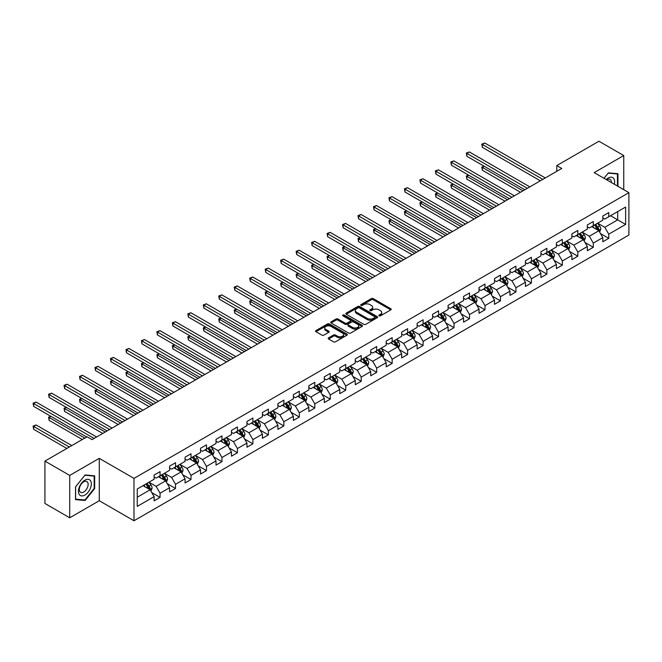 <?xml version="1.0" encoding="UTF-8"?>
<svg xmlns="http://www.w3.org/2000/svg" width="662" height="662" viewBox="0 0 662 662"><rect width="100%" height="100%" fill="white"/><g stroke="black" fill="none" stroke-linecap="round" stroke-linejoin="round"><path stroke-width="0.99" d="M379.094 315.84A0.96 0.554 0 0 0 380.451 315.84L390.795 309.874A1.374 0.794 0 0 0 391.201 309.311A1.374 0.794 0 0 0 390.795 308.749L373.277 298.628A1.374 0.794 0 0 0 371.324 298.628L360.98 304.603A0.96 0.554 0 0 0 362.346 305.389L363.686 304.611A4.402 2.54 0 0 1 369.917 304.611L371.374 305.455A4.402 2.54 0 0 1 372.665 307.259A4.402 2.54 0 0 1 371.374 309.055L370.033 309.824A0.96 0.554 0 0 0 371.399 310.619L372.739 309.841A4.402 2.54 0 0 1 378.97 309.841L380.427 310.685A4.402 2.54 0 0 1 381.717 312.481A4.402 2.54 0 0 1 380.427 314.285L379.094 315.054A0.96 0.554 0 0 0 379.094 315.84L379.094 315.054M328.592 337.86A1.374 0.794 0 0 0 328.187 338.423A1.374 0.794 0 0 0 328.592 338.985L333.507 341.824A1.374 0.794 0 0 0 335.452 341.824L346.938 335.187A1.374 0.794 0 0 0 347.343 334.633A1.374 0.794 0 0 0 346.938 334.07L329.419 323.95A1.374 0.794 0 0 0 327.467 323.95L315.981 330.578A1.374 0.794 0 0 0 315.575 331.141A1.374 0.794 0 0 0 315.981 331.703L321.922 335.137A1.374 0.794 0 0 0 323.867 335.137L328.782 332.299A1.374 0.794 0 0 0 329.188 331.736A1.374 0.794 0 0 0 328.782 331.174L325.836 329.469A3.682 2.127 0 0 1 324.761 327.971A3.682 2.127 0 0 1 327.036 326.002A3.682 2.127 0 0 1 331.05 326.465L342.585 333.127A3.682 2.127 0 0 1 343.661 334.633A3.682 2.127 0 0 1 341.385 336.594A3.682 2.127 0 0 1 337.372 336.13L335.452 335.022A1.374 0.794 0 0 0 333.507 335.022L328.592 337.86L328.592 338.985L333.507 336.164L333.507 335.022M99.275 458.352L69.717 475.415L44.925 461.1L44.925 503.476L69.717 517.792L99.275 500.72L133.989 520.762L133.989 478.394L99.275 458.352L99.275 500.72M623.745 189.68L623.745 155.553L594.186 172.617L628.9 192.659L133.989 478.394M623.745 155.553L598.944 141.238L556.792 165.574L556.792 171.301M44.925 461.1L87.078 436.763L92.035 439.626L561.757 168.438L556.792 165.574M363.786 324.347A1.374 0.794 0 0 0 365.73 324.347L377.216 317.71A1.374 0.794 0 0 0 377.621 317.148A1.374 0.794 0 0 0 377.216 316.585L359.689 306.473A1.374 0.794 0 0 0 357.745 306.473L346.259 313.101A1.374 0.794 0 0 0 345.854 313.664A1.374 0.794 0 0 0 346.259 314.227L363.786 324.347M343.288 316.047A0.96 0.554 0 0 1 344.265 316.188L362.064 326.465L350.587 333.085A1.374 0.794 0 0 1 348.642 333.085L331.124 322.965L336.039 320.151L336.039 319.001L331.124 321.84A1.374 0.794 0 0 0 330.719 322.402A1.374 0.794 0 0 0 331.124 322.965L331.124 321.84M336.039 320.151A1.374 0.794 0 0 1 337.984 320.151L337.984 319.001A1.374 0.794 0 0 0 336.039 319.001M337.984 319.001L345.092 323.106A1.374 0.794 0 0 0 347.037 323.106L350.297 321.227A1.374 0.794 0 0 0 350.703 320.665A1.374 0.794 0 0 0 350.297 320.102L342.899 315.832A0.96 0.554 0 0 1 344.265 315.038L362.081 325.323A1.374 0.794 0 0 1 362.478 325.886A1.374 0.794 0 0 1 362.081 326.449L362.081 325.323M133.989 520.762L628.9 235.027L628.9 192.659M151.788 492.619L160.072 497.402L160.072 493.223L169.596 487.728L169.596 491.907L175.546 488.473L175.546 484.286L185.062 478.792L185.062 482.97L191.012 479.536L191.012 475.357L200.536 469.863L200.536 474.042L206.486 470.608L206.486 466.42L216.011 460.926L216.011 465.105L221.96 461.671L221.96 457.492L231.485 451.997L231.485 456.176L237.435 452.742L237.435 448.555L246.951 443.06L246.951 447.239L252.909 443.805L252.909 439.626L262.425 434.131L262.425 438.31L268.375 434.876L268.375 430.689L277.899 425.194L277.899 429.373L283.849 425.939L283.849 421.76L293.374 416.266L293.374 420.444L299.323 417.01L299.323 412.823L308.84 407.329L308.84 411.507L314.798 408.073L314.798 403.894L324.314 398.4L324.314 402.579L330.264 399.145L330.264 394.957L339.788 389.463L339.788 393.642L345.738 390.208L345.738 386.029L355.262 380.534L355.262 384.713L361.212 381.279L361.212 377.092L370.728 371.597L370.728 375.776L376.686 372.342L376.686 368.163L386.203 362.668L386.203 366.847L392.152 363.413L392.152 359.226L401.677 353.731L401.677 357.91L407.627 354.476L407.627 350.297L417.151 344.803L417.151 348.982L423.101 345.547L423.101 341.369L432.617 335.866L432.617 340.045L438.575 336.61L438.575 332.432L448.091 326.937L448.091 331.116L454.041 327.682L454.041 323.503L463.566 318L463.566 322.179L469.515 318.745L469.515 314.566L479.04 309.071L479.04 313.25L484.989 309.816L484.989 305.637L494.506 300.134L494.506 304.313L500.464 300.879L500.464 296.7L509.98 291.206L509.98 295.384L515.93 291.95L515.93 287.771L525.454 282.269L525.454 286.447L531.404 283.013L531.404 278.834L540.928 273.34L540.928 277.519L546.878 274.085L546.878 269.906L556.403 264.403L556.403 268.582L562.352 265.148L562.352 260.969L571.869 255.474L571.869 259.653L577.818 256.219L577.818 252.04L587.343 246.537L587.343 250.716L593.293 247.282L593.293 243.103L602.817 237.608L602.817 241.787L608.767 238.353L608.767 234.174L625.623 224.435L625.623 207.032L617.696 211.608L617.696 219.858L625.623 224.435M160.072 497.402L154.122 500.836L154.122 496.657L137.257 506.389L137.257 488.986L154.122 479.247L154.122 475.068L160.072 471.634L160.072 475.812L169.596 470.318L169.596 466.139L175.546 462.705L175.546 466.884L185.062 461.381L185.062 457.202L191.012 453.768L191.012 457.947L200.536 452.452L200.536 448.273L206.486 444.839L206.486 449.018L216.011 443.515L216.011 439.336L221.96 435.902L221.96 440.081L231.485 434.586L231.485 430.408L237.435 426.973L237.435 431.152L246.951 425.649L246.951 421.471L252.909 418.036L252.909 422.215L262.425 416.721L262.425 412.542L268.375 409.108L268.375 413.287L277.899 407.784L277.899 403.605L283.849 400.171L283.849 404.35L293.374 398.855L293.374 394.676L299.323 391.242L299.323 395.421L308.84 389.918L308.84 385.739L314.798 382.305L314.798 386.484L324.314 380.989L324.314 376.81L330.264 373.376L330.264 377.555L339.788 372.061L339.788 367.873L345.738 364.439L345.738 368.618L355.262 363.124L355.262 358.945L361.212 355.511L361.212 359.689L370.728 354.195L370.728 350.008L376.686 346.574L376.686 350.752L386.203 345.258L386.203 341.079L392.152 337.645L392.152 341.824L401.677 336.329L401.677 332.142L407.627 328.708L407.627 332.887L417.151 327.392L417.151 323.213L423.101 319.779L423.101 323.958L432.617 318.463L432.617 314.276L438.575 310.842L438.575 315.021L448.091 309.526L448.091 305.348L454.041 301.913L454.041 306.092L463.566 300.598L463.566 296.411L469.515 292.976L469.515 297.155L479.04 291.661L479.04 287.482L484.989 284.048L484.989 288.227L494.506 282.732L494.506 278.545L500.464 275.111L500.464 279.29L509.98 273.795L509.98 269.616L515.93 266.182L515.93 270.361L525.454 264.866L525.454 260.679L531.404 257.245L531.404 261.424L540.928 255.929L540.928 251.75L546.878 248.316L546.878 252.495L556.403 247L556.403 242.813L562.352 239.379L562.352 243.558L571.869 238.063L571.869 233.885L577.818 230.45L577.818 234.629L587.343 229.135L587.343 224.948L593.293 221.513L593.293 225.692L602.817 220.198L602.817 216.019L608.767 212.585L608.767 216.764L625.623 207.032M158.483 476.731L165.624 480.852L156.108 486.355L148.967 482.226M154.122 476.963L156.108 478.105L160.072 475.812M156.108 486.355L160.072 493.223M165.624 480.852L169.596 487.728M173.957 467.794L181.098 471.923L171.574 477.418L164.433 473.297M169.596 468.026L171.574 469.176L175.546 466.884M171.574 477.418L175.546 484.286M181.098 471.923L185.062 478.792M189.431 458.865L196.573 462.986L187.048 468.489L179.907 464.36M185.062 459.097L187.048 460.239L191.012 457.947M187.048 468.489L191.012 475.357M196.573 462.986L200.536 469.863M204.897 449.928L212.039 454.058L202.522 459.552L195.381 455.431M200.536 450.16L202.522 451.31L206.486 449.018M202.522 459.552L206.486 466.42M212.039 454.058L216.011 460.926M220.372 441L227.513 445.121L217.997 450.623L210.855 446.494M216.011 441.231L217.997 442.373L221.96 440.081M217.997 450.623L221.96 457.492M227.513 445.121L231.485 451.997M235.846 432.071L242.987 436.192L233.463 441.686L226.321 437.565M231.485 432.294L233.463 433.444L237.435 431.152M233.463 441.686L237.435 448.555M242.987 436.192L246.951 443.06M251.32 423.134L258.461 427.255L248.937 432.758L241.796 428.628M246.951 423.366L248.937 424.507L252.909 422.215M248.937 432.758L252.909 439.626M258.461 427.255L262.425 434.131M266.786 414.205L273.927 418.326L264.411 423.821L257.27 419.7M262.425 414.429L264.411 415.579L268.375 413.287M264.411 423.821L268.375 430.689M273.927 418.326L277.899 425.194M282.26 405.268L289.402 409.389L279.885 414.892L272.744 410.763M277.899 405.5L279.885 406.642L283.849 404.35M279.885 414.892L283.849 421.76M289.402 409.389L293.374 416.266M297.735 396.339L304.876 400.46L295.351 405.955L288.21 401.834M293.374 396.563L295.351 397.713L299.323 395.421M295.351 405.955L299.323 412.823M304.876 400.46L308.84 407.329M313.209 387.402L320.35 391.523L310.826 397.026L303.684 392.897M308.84 387.634L310.826 388.776L314.798 386.484M310.826 397.026L314.798 403.894M320.35 391.523L324.314 398.4M328.683 378.474L335.824 382.595L326.3 388.089L319.158 383.968M324.314 378.697L326.3 379.847L330.264 377.555M326.3 388.089L330.264 394.957M335.824 382.595L339.788 389.463M344.149 369.537L351.29 373.658L341.774 379.161L334.633 375.031M339.788 369.768L341.774 370.91L345.738 368.618M341.774 379.161L345.738 386.029M351.29 373.658L355.262 380.534M359.623 360.608L366.765 364.729L357.24 370.224L350.099 366.103M355.262 360.831L357.24 361.982L361.212 359.689M357.24 370.224L361.212 377.092M366.765 364.729L370.728 371.597M375.097 351.671L382.239 355.792L372.714 361.295L365.573 357.166M370.728 351.903L372.714 353.045L376.686 350.752M372.714 361.295L376.686 368.163M382.239 355.792L386.203 362.668M390.572 342.742L397.713 346.863L388.189 352.358L381.047 348.237M386.203 342.966L388.189 344.116L392.152 341.824M388.189 352.358L392.152 359.226M397.713 346.863L401.677 353.731M406.038 333.805L413.179 337.926L403.663 343.429L396.521 339.3M401.677 334.037L403.663 335.179L407.627 332.887M403.663 343.429L407.627 350.297M413.179 337.926L417.151 344.803M421.512 324.877L428.653 328.997L419.129 334.492L411.987 330.371M417.151 325.1L419.129 326.25L423.101 323.958M419.129 334.492L423.101 341.369M428.653 328.997L432.617 335.866M436.986 315.94L444.128 320.06L434.603 325.563L427.462 321.434M432.617 316.171L434.603 317.313L438.575 315.021M434.603 325.563L438.575 332.432M444.128 320.06L448.091 326.937M452.46 307.011L459.602 311.132L450.077 316.626L442.936 312.505M448.091 307.234L450.077 308.384L454.041 306.092M450.077 316.626L454.041 323.503M459.602 311.132L463.566 318M467.926 298.074L475.068 302.195L465.552 307.698L458.41 303.568M463.566 298.305L465.552 299.447L469.515 297.155M465.552 307.698L469.515 314.566M475.068 302.195L479.04 309.071M483.401 289.145L490.542 293.266L481.017 298.761L473.876 294.64M479.04 289.368L481.017 290.519L484.989 288.227M481.017 298.761L484.989 305.637M490.542 293.266L494.506 300.134M498.875 280.208L506.016 284.329L496.492 289.832L489.35 285.703M494.506 280.44L496.492 281.582L500.464 279.29M496.492 289.832L500.464 296.7M506.016 284.329L509.98 291.206M514.349 271.279L521.49 275.4L511.966 280.895L504.825 276.774M509.98 271.503L511.966 272.653L515.93 270.361M511.966 280.895L515.93 287.771M521.49 275.4L525.454 282.269M529.815 262.342L536.956 266.463L527.44 271.966L520.299 267.837M525.454 262.574L527.44 263.716L531.404 261.424M527.44 271.966L531.404 278.834M536.956 266.463L540.928 273.34M545.289 253.414L552.431 257.535L542.906 263.029L535.765 258.908M540.928 253.637L542.906 254.787L546.878 252.495M542.906 263.029L546.878 269.906M552.431 257.535L556.403 264.403M560.764 244.477L567.905 248.598L558.38 254.1L551.239 249.971M556.403 244.708L558.38 245.85L562.352 243.558M558.38 254.1L562.352 260.969M567.905 248.598L571.869 255.474M576.238 235.548L583.379 239.669L573.855 245.163L566.713 241.042M571.869 235.771L573.855 236.922L577.818 234.629M573.855 245.163L577.818 252.04M583.379 239.669L587.343 246.537M591.704 226.611L598.845 230.732L589.329 236.235L582.188 232.105M587.343 226.843L589.329 227.985L593.293 225.692M589.329 236.235L593.293 243.103M598.845 230.732L602.817 237.608M610.554 215.729L617.696 219.858L604.795 227.298L597.662 223.177M602.817 217.906L604.795 219.056L608.767 216.764M604.795 227.298L608.767 234.174M69.717 475.415L69.717 517.792M137.257 497.228L150.15 489.789L143.009 485.66M150.15 489.789L154.122 496.657M600.484 233.57L608.767 238.353M585.009 242.499L593.293 247.282M569.543 251.436L577.818 256.219M554.069 260.365L562.352 265.148M538.595 269.302L546.878 274.085M523.121 278.23L531.404 283.013M507.655 287.167L515.93 291.95M492.18 296.096L500.464 300.879M476.706 305.033L484.989 309.816M461.232 313.962L469.515 318.745M445.766 322.899L454.041 327.682M430.292 331.827L438.575 336.61M414.817 340.764L423.101 345.547M399.343 349.693L407.627 354.476M383.877 358.63L392.152 363.413M368.403 367.559L376.686 372.342M352.929 376.496L361.212 381.279M337.454 385.425L345.738 390.208M321.989 394.362L330.264 399.145M306.514 403.29L314.798 408.073M291.04 412.227L299.323 417.01M275.566 421.156L283.849 425.939M260.092 430.093L268.375 434.876M244.626 439.022L252.909 443.805M229.151 447.959L237.435 452.742M213.677 456.888L221.96 461.671M198.203 465.825L206.486 470.608M182.737 474.753L191.012 479.536M167.263 483.69L175.546 488.473M617.944 186.328L617.944 173.709L608.37 172.848L604.001 178.285M75.518 499.628L85.092 500.489L94.658 488.581L94.658 475.821L85.092 474.96L75.518 486.868L75.518 499.628M94.169 488.291L94.658 488.581M84.082 499.901L85.092 500.489M379.475 315.981L380.427 315.426A4.402 2.54 0 0 0 381.717 313.631L381.717 312.481M372.665 307.259L372.665 308.401A4.402 2.54 0 0 1 371.374 310.197L370.422 310.751M390.779 309.882L373.277 299.77A1.374 0.794 0 0 0 371.324 299.77L361.369 305.521M377.216 316.585L377.216 317.71L359.689 307.615A1.374 0.794 0 0 0 357.745 307.615L346.276 314.235L346.259 313.101M374.783 317.545A0.96 0.554 0 0 0 374.783 316.759L359.4 307.871A0.96 0.554 0 0 0 358.034 307.871L356.628 308.691A4.402 2.54 0 0 0 355.337 310.486A4.402 2.54 0 0 0 356.628 312.29L367.137 318.356A4.402 2.54 0 0 0 373.368 318.356L374.783 317.545L374.783 318.687A0.96 0.554 0 0 0 375.064 318.298L375.064 317.148M355.337 310.486L355.337 311.637A4.402 2.54 0 0 0 356.628 313.432L356.628 312.29M374.783 318.687L373.368 319.506A4.402 2.54 0 0 1 367.137 319.506L356.628 313.432M337.984 320.151L345.092 324.256A1.374 0.794 0 0 0 347.037 324.256L350.297 322.369A1.374 0.794 0 0 0 350.703 321.806L350.703 320.665M352.465 327.367A3.682 2.127 0 0 0 356.479 327.822A3.682 2.127 0 0 0 358.754 325.861A3.682 2.127 0 0 0 357.67 324.355L353.607 322.013A1.374 0.794 0 0 0 351.663 322.013L348.402 323.892A1.374 0.794 0 0 0 347.997 324.454A1.374 0.794 0 0 0 348.402 325.017L352.465 327.367L352.465 328.509A3.682 2.127 0 0 0 356.479 328.973A3.682 2.127 0 0 0 358.754 327.003L358.754 325.861M347.997 324.454L347.997 325.605A1.374 0.794 0 0 0 348.402 326.159L348.402 325.017M352.465 328.509L348.402 326.159M343.661 334.633L343.661 335.775A3.682 2.127 0 0 1 341.385 337.736A3.682 2.127 0 0 1 337.372 337.281L335.452 336.164A1.374 0.794 0 0 0 333.507 336.164M324.761 327.971L324.761 329.113A3.682 2.127 0 0 0 325.836 330.619L325.836 329.469M328.766 332.307L325.836 330.619M346.921 335.204L329.419 325.092A1.374 0.794 0 0 0 327.467 325.092L315.997 331.72L315.981 330.578M599.631 232.089L600.815 229.118A3.715 2.143 -120 0 0 599.623 225.957L597.579 223.218M594.013 227.943L592.622 226.081M484.228 166.278L482.341 167.362L482.341 170.225L520.498 192.253M594.501 224.997L596.553 227.728A3.715 2.143 60 0 1 597.612 229.962L598.804 229.275A3.715 2.143 -120 0 0 597.745 227.041L595.692 224.31M594.766 224.848L597.033 227.877A1.895 1.092 60 0 1 597.381 228.456L598.804 229.275M482.341 170.225L481.795 167.047L522.972 190.821M481.795 167.047L484.005 166.154M542.807 179.369L482.341 144.457L484.816 143.025L545.289 177.937M540.333 180.8L482.341 147.32L482.341 144.457L481.795 144.142L484.816 143.025M482.341 147.32L481.795 144.142M616.827 173.61L617.447 173.965L617.447 186.039M604.025 178.293L608.171 173.13L617.447 173.965M614.311 184.235A9.119 5.263 120 0 0 612.731 177.606A9.119 5.263 120 0 0 606.202 179.551M611.407 182.555A6.239 3.6 120 0 0 610.116 179.419A6.239 3.6 120 0 0 606.756 179.874M84.893 495.052A9.119 5.263 120 0 0 91.339 483.889A9.119 5.263 120 0 0 84.893 480.165A9.119 5.263 120 0 0 78.447 491.336A9.119 5.263 120 0 0 84.893 495.052M83.718 492.032A6.239 3.6 120 0 0 87.798 486.529A6.239 3.6 120 0 0 86.838 481.531A6.239 3.6 120 0 0 83.718 481.837A6.239 3.6 120 0 0 79.639 487.34A6.239 3.6 120 0 0 80.599 492.338A6.239 3.6 120 0 0 83.718 492.032M75.617 486.785L84.893 475.25L94.169 476.077L94.169 488.44L84.893 499.976L75.617 499.148L75.6 486.769M93.549 475.721L94.169 476.077M584.157 241.026L585.34 238.055A3.715 2.143 -120 0 0 584.157 234.886L582.105 232.155M578.538 236.872L577.148 235.018M468.754 175.207L466.867 176.299L466.867 179.162L505.023 201.19M579.035 233.934L581.079 236.665A3.715 2.143 60 0 1 582.146 238.899L583.33 238.212A3.715 2.143 -120 0 0 582.27 235.978L580.218 233.239M579.291 233.777L581.559 236.814A1.895 1.092 60 0 1 581.906 237.385L583.33 238.212M466.867 179.162L466.321 175.984L507.506 199.758M466.321 175.984L468.531 175.082M568.691 249.955L569.866 246.984A3.715 2.143 -120 0 0 568.683 243.823L566.631 241.084M563.064 245.809L561.674 243.947M453.28 184.144L451.393 185.228L451.393 188.091L489.549 210.119M563.561 242.863L565.605 245.594A3.715 2.143 60 0 1 566.672 247.828L567.864 247.141A3.715 2.143 -120 0 0 566.796 244.907L564.752 242.176M563.817 242.714L566.093 245.743A1.895 1.092 60 0 1 566.432 246.322L567.864 247.141M451.393 188.091L450.847 184.913L492.032 208.687M450.847 184.913L453.065 184.011M527.341 188.306L466.867 153.394L469.35 151.962L529.815 186.874M524.858 189.737L466.867 156.257L466.867 153.394L466.321 153.079L469.35 151.962M466.867 156.257L466.321 153.079M511.867 197.235L451.393 162.322L453.875 160.891L514.349 195.803M509.384 198.666L451.393 165.186L451.393 162.322L450.847 162.008L453.875 160.891M451.393 165.186L450.847 162.008M553.217 258.892L554.392 255.921A3.715 2.143 -120 0 0 553.209 252.752L551.165 250.021M547.59 254.738L546.2 252.884M437.805 193.072L435.927 194.165L435.927 197.028L474.075 219.056M548.086 251.792L550.13 254.531A3.715 2.143 60 0 1 551.198 256.765L552.389 256.078A3.715 2.143 -120 0 0 551.322 253.844L549.278 251.105M548.343 251.643L550.619 254.68A1.895 1.092 60 0 1 550.958 255.251L552.389 256.078M435.927 197.028L435.381 193.85L476.557 217.624M435.381 193.85L437.59 192.948M537.743 267.82L538.926 264.85A3.715 2.143 -120 0 0 537.734 261.689L535.69 258.95M532.124 263.675L530.734 261.813M422.339 202.009L420.453 203.093L420.453 205.956L458.609 227.985M532.612 260.729L534.664 263.459A3.715 2.143 60 0 1 535.723 265.694L536.915 265.007A3.715 2.143 -120 0 0 535.856 262.773L533.804 260.042M532.877 260.58L535.144 263.608A1.895 1.092 60 0 1 535.492 264.188L536.915 265.007M420.453 205.956L419.907 202.779L461.083 226.553M419.907 202.779L422.116 201.877M522.268 276.757L523.452 273.787A3.715 2.143 -120 0 0 522.268 270.617L520.216 267.887M516.65 272.603L515.259 270.75M406.865 210.938L404.978 212.03L404.978 214.893L443.135 236.922M517.146 269.657L519.19 272.396A3.715 2.143 60 0 1 520.258 274.631L521.441 273.944A3.715 2.143 -120 0 0 520.382 271.71L518.329 268.971M517.403 269.508L519.67 272.545A1.895 1.092 60 0 1 520.018 273.116L521.441 273.944M404.978 214.893L404.432 211.716L445.617 235.49M404.432 211.716L406.642 210.814M496.392 206.172L435.927 171.259L438.401 169.828L498.875 204.74M493.918 207.603L435.927 174.123L435.927 171.259L435.381 170.945L438.401 169.828M435.927 174.123L435.381 170.945M480.918 215.1L420.453 180.188L422.927 178.757L483.401 213.669M478.444 216.532L420.453 183.051L420.453 180.188L419.907 179.874L422.927 178.757M420.453 183.051L419.907 179.874M465.452 224.037L404.978 189.125L407.461 187.694L467.926 222.606M462.97 225.469L404.978 191.988L404.978 189.125L404.432 188.811L407.461 187.694M404.978 191.988L404.432 188.811M506.802 285.686L507.977 282.715A3.715 2.143 -120 0 0 506.794 279.554L504.742 276.815M501.175 281.54L499.785 279.678M391.391 219.875L389.504 220.959L389.504 223.822L427.66 245.85M501.672 278.594L503.716 281.325A3.715 2.143 60 0 1 504.783 283.559L505.975 282.873A3.715 2.143 -120 0 0 504.907 280.638L502.863 277.908M501.928 278.445L504.204 281.474A1.895 1.092 60 0 1 504.543 282.053L505.975 282.873M389.504 223.822L388.958 220.645L430.143 244.419M388.958 220.645L391.176 219.743M449.978 232.966L389.504 198.054L391.987 196.622L452.46 231.535M447.495 234.398L389.504 200.917L389.504 198.054L388.958 197.739L391.987 196.622M389.504 200.917L388.958 197.739M491.328 294.623L492.503 291.652A3.715 2.143 -120 0 0 491.32 288.483L489.276 285.752M485.701 290.469L484.311 288.615M375.917 228.804L374.038 229.896L374.038 232.759L412.186 254.787M486.198 287.523L488.242 290.262A3.715 2.143 60 0 1 489.309 292.496L490.501 291.81A3.715 2.143 -120 0 0 489.433 289.575L487.389 286.836M486.454 287.374L488.73 290.411A1.895 1.092 60 0 1 489.069 290.982L490.501 291.81M374.038 232.759L373.492 229.582L414.669 253.356M373.492 229.582L375.702 228.68M434.504 241.903L374.038 206.991L376.512 205.559L436.986 240.472M432.029 243.335L374.038 209.854L374.038 206.991L373.492 206.676L376.512 205.559M374.038 209.854L373.492 206.676M475.854 303.552L477.037 300.581A3.715 2.143 -120 0 0 475.846 297.42L473.802 294.681M470.235 299.406L468.845 297.544M360.451 237.741L358.564 238.825L358.564 241.688L396.72 263.716M470.723 296.46L472.776 299.191A3.715 2.143 60 0 1 473.835 301.425L475.026 300.738A3.715 2.143 -120 0 0 473.967 298.504L471.915 295.773M470.988 296.311L473.256 299.34A1.895 1.092 60 0 1 473.603 299.919L475.026 300.738M358.564 241.688L358.018 238.51L399.194 262.284M358.018 238.51L360.227 237.608M419.029 250.832L358.564 215.92L361.038 214.488L421.512 249.4M416.555 252.263L358.564 218.783L358.564 215.92L358.018 215.605L361.038 214.488M358.564 218.783L358.018 215.605M460.38 312.489L461.563 309.518A3.715 2.143 -120 0 0 460.371 306.349L458.327 303.618M454.761 308.335L453.371 306.481M344.976 246.669L343.09 247.762L343.09 250.625L381.246 272.653M455.257 305.389L457.301 308.128A3.715 2.143 60 0 1 458.361 310.362L459.552 309.675A3.715 2.143 -120 0 0 458.493 307.441L456.441 304.702M455.514 305.24L457.781 308.277A1.895 1.092 60 0 1 458.129 308.848L459.552 309.675M343.09 250.625L342.544 247.447L383.728 271.221M342.544 247.447L344.753 246.545M403.563 259.769L343.09 224.857L345.572 223.425L406.038 258.337M401.081 261.2L343.09 227.72L343.09 224.857L342.544 224.542L345.572 223.425M343.09 227.72L342.544 224.542M444.905 321.418L446.089 318.447A3.715 2.143 -120 0 0 444.905 315.286L442.853 312.547M439.287 317.272L437.896 315.41M329.502 255.606L327.616 256.69L327.616 259.554L365.772 281.582M439.783 314.326L441.827 317.057A3.715 2.143 60 0 1 442.895 319.291L444.086 318.604A3.715 2.143 -120 0 0 443.019 316.37L440.975 313.639M440.04 314.177L442.315 317.206A1.895 1.092 60 0 1 442.655 317.785L444.086 318.604M327.616 259.554L327.069 256.376L368.254 280.15M327.069 256.376L329.287 255.474M388.089 268.698L327.616 233.785L330.098 232.354L390.572 267.266M385.607 270.129L327.616 236.648L327.616 233.785L327.069 233.471L330.098 232.354M327.616 236.648L327.069 233.471M429.439 330.355L430.614 327.384A3.715 2.143 -120 0 0 429.431 324.214L427.387 321.484M423.812 326.2L422.422 324.347M314.028 264.535L312.15 265.627L312.15 268.491L350.297 290.519M424.309 323.255L426.353 325.994A3.715 2.143 60 0 1 427.42 328.228L428.612 327.541A3.715 2.143 -120 0 0 427.544 325.307L425.501 322.568M424.565 323.106L426.841 326.143A1.895 1.092 60 0 1 427.18 326.714L428.612 327.541M312.15 268.491L311.603 265.313L352.78 289.087M311.603 265.313L313.813 264.411M372.615 277.635L312.15 242.722L314.624 241.291L375.097 276.203M370.141 279.066L312.15 245.585L312.15 242.722L311.603 242.408L314.624 241.291M312.15 245.585L311.603 242.408M413.965 339.283L415.148 336.313A3.715 2.143 -120 0 0 413.957 333.151L411.913 330.412M408.346 335.137L406.956 333.276M298.562 273.472L296.675 274.556L296.675 277.419L334.831 299.447M408.835 332.192L410.887 334.922A3.715 2.143 60 0 1 411.946 337.157L413.138 336.47A3.715 2.143 -120 0 0 412.07 334.236L410.026 331.505M409.099 332.043L411.367 335.071A1.895 1.092 60 0 1 411.714 335.651L413.138 336.47M296.675 277.419L296.129 274.242L337.306 298.016M296.129 274.242L298.339 273.34M357.141 286.563L296.675 251.651L299.15 250.219L359.623 285.132M354.667 287.995L296.675 254.514L296.675 251.651L296.129 251.337L299.15 250.219M296.675 254.514L296.129 251.337M398.491 348.22L399.674 345.25A3.715 2.143 -120 0 0 398.483 342.08L396.439 339.349M392.872 344.066L391.482 342.213M283.088 282.401L281.201 283.493L281.201 286.356L319.357 308.384M393.369 341.12L395.413 343.859A3.715 2.143 60 0 1 396.472 346.094L397.663 345.407A3.715 2.143 -120 0 0 396.604 343.173L394.552 340.433M393.625 340.971L395.893 344.008A1.895 1.092 60 0 1 396.24 344.579L397.663 345.407M281.201 286.356L280.655 283.179L321.831 306.953M280.655 283.179L282.864 282.277M341.675 295.5L281.201 260.588L283.684 259.156L344.149 294.069M339.192 296.932L281.201 263.451L281.201 260.588L280.655 260.274L283.684 259.156M281.201 263.451L280.655 260.274M383.017 357.149L384.2 354.178A3.715 2.143 -120 0 0 383.017 351.017L380.964 348.278M377.398 353.003L376.008 351.141M267.613 291.338L265.727 292.422L265.727 295.285L303.883 317.313M377.894 350.057L379.938 352.788A3.715 2.143 60 0 1 381.006 355.022L382.197 354.336A3.715 2.143 -120 0 0 381.13 352.101L379.086 349.37M378.151 349.908L380.418 352.937A1.895 1.092 60 0 1 380.766 353.516L382.197 354.336M265.727 295.285L265.181 292.108L306.365 315.882M265.181 292.108L267.398 291.206M326.2 304.429L265.727 269.517L268.209 268.085L328.683 302.997M323.718 305.861L265.727 272.38L265.727 269.517L265.181 269.202L268.209 268.085M265.727 272.38L265.181 269.202M367.551 366.086L368.726 363.115A3.715 2.143 -120 0 0 367.542 359.946L365.498 357.215M361.924 361.932L360.533 360.078M252.139 300.267L250.261 301.359L250.261 304.222L288.409 326.25M362.42 358.986L364.464 361.725A3.715 2.143 60 0 1 365.532 363.959L366.723 363.272A3.715 2.143 -120 0 0 365.656 361.038L363.612 358.299M362.677 358.837L364.952 361.874A1.895 1.092 60 0 1 365.292 362.445L366.723 363.272M250.261 304.222L249.715 301.045L290.891 324.819M249.715 301.045L251.924 300.143M310.726 313.366L250.261 278.454L252.735 277.022L313.209 311.934M308.244 314.798L250.261 281.317L250.261 278.454L249.715 278.139L252.735 277.022M250.261 281.317L249.715 278.139M352.076 375.015L353.26 372.044A3.715 2.143 -120 0 0 352.068 368.883L350.024 366.144M346.458 370.869L345.067 369.007M236.673 309.204L234.787 310.288L234.787 313.151L272.943 335.179M346.946 367.923L348.998 370.654A3.715 2.143 60 0 1 350.057 372.888L351.249 372.201A3.715 2.143 -120 0 0 350.181 369.967L348.138 367.236M347.211 367.774L349.478 370.803A1.895 1.092 60 0 1 349.826 371.382L351.249 372.201M234.787 313.151L234.24 309.973L275.417 333.747M234.24 309.973L236.45 309.071M295.252 322.295L234.787 287.382L237.261 285.951L297.735 320.863M292.778 323.726L234.787 290.246L234.787 287.382L234.24 287.068L237.261 285.951M234.787 290.246L234.24 287.068M336.602 383.952L337.786 380.981A3.715 2.143 -120 0 0 336.594 377.812L334.55 375.081M330.983 379.798L329.593 377.944M221.199 318.132L219.312 319.225L219.312 322.088L257.468 344.116M331.472 376.852L333.524 379.591A3.715 2.143 60 0 1 334.583 381.825L335.775 381.138A3.715 2.143 -120 0 0 334.715 378.904L332.663 376.165M331.736 376.703L334.004 379.74A1.895 1.092 60 0 1 334.351 380.311L335.775 381.138M219.312 322.088L218.766 318.91L259.943 342.684M218.766 318.91L220.976 318.008M279.786 331.232L219.312 296.319L221.795 294.888L282.26 329.8M277.304 332.663L219.312 299.183L219.312 296.319L218.766 296.005L221.795 294.888M219.312 299.183L218.766 296.005M321.128 392.88L322.311 389.91A3.715 2.143 -120 0 0 321.128 386.749L319.076 384.01M315.509 388.735L314.119 386.873M205.725 327.069L203.838 328.153L203.838 331.017L241.994 353.045M316.006 385.789L318.05 388.52A3.715 2.143 60 0 1 319.117 390.754L320.309 390.067A3.715 2.143 -120 0 0 319.241 387.833L317.197 385.102M316.262 385.64L318.53 388.668A1.895 1.092 60 0 1 318.877 389.248L320.309 390.067M203.838 331.017L203.292 327.839L244.477 351.613M203.292 327.839L205.51 326.937M264.312 340.16L203.838 305.248L206.321 303.817L266.786 338.729M261.829 341.592L203.838 308.111L203.838 305.248L203.292 304.934L206.321 303.817M203.838 308.111L203.292 304.934M305.662 401.817L306.837 398.847A3.715 2.143 -120 0 0 305.654 395.677L303.61 392.947M300.035 397.663L298.645 395.81M190.251 335.998L188.364 337.09L188.364 339.954L226.52 361.982M300.531 394.718L302.575 397.457A3.715 2.143 60 0 1 303.643 399.691L304.834 399.004A3.715 2.143 -120 0 0 303.767 396.77L301.723 394.031M300.788 394.569L303.064 397.605A1.895 1.092 60 0 1 303.403 398.176L304.834 399.004M188.364 339.954L187.826 336.776L229.002 360.55M187.826 336.776L190.035 335.874M248.838 349.097L188.364 314.185L190.846 312.754L251.32 347.666M246.355 350.529L188.364 317.048L188.364 314.185L187.826 313.871L190.846 312.754M188.364 317.048L187.826 313.871M290.188 410.746L291.363 407.775A3.715 2.143 -120 0 0 290.179 404.614L288.135 401.875M284.569 406.6L283.171 404.739M174.776 344.935L172.898 346.019L172.898 348.882L211.054 370.91M285.057 403.655L287.109 406.385A3.715 2.143 60 0 1 288.169 408.62L289.36 407.933A3.715 2.143 -120 0 0 288.293 405.698L286.249 402.968M285.322 403.506L287.589 406.534A1.895 1.092 60 0 1 287.937 407.113L289.36 407.933M172.898 348.882L172.352 345.705L213.528 369.479M172.352 345.705L174.561 344.803M233.363 358.026L172.898 323.114L175.372 321.682L235.846 356.595M230.889 359.458L172.898 325.977L172.898 323.114L172.352 322.799L175.372 321.682M172.898 325.977L172.352 322.799M274.713 419.683L275.897 416.712A3.715 2.143 -120 0 0 274.705 413.543L272.661 410.812M269.095 415.529L267.705 413.676M159.31 353.864L157.424 354.956L157.424 357.819L195.58 379.847M269.583 412.583L271.635 415.322A3.715 2.143 60 0 1 272.694 417.557L273.886 416.87A3.715 2.143 -120 0 0 272.827 414.635L270.775 411.896M269.848 412.434L272.115 415.471A1.895 1.092 60 0 1 272.463 416.042L273.886 416.87M157.424 357.819L156.877 354.642L198.054 378.416M156.877 354.642L159.087 353.74M217.897 366.963L157.424 332.051L159.906 330.619L220.372 365.532M215.415 368.395L157.424 334.914L157.424 332.051L156.877 331.736L159.906 330.619M157.424 334.914L156.877 331.736M259.239 428.612L260.423 425.641A3.715 2.143 -120 0 0 259.239 422.48L257.187 419.741M253.62 424.466L252.23 422.604M143.836 362.801L141.949 363.885L141.949 366.748L180.105 388.776M254.117 421.52L256.161 424.251A3.715 2.143 60 0 1 257.228 426.485L258.412 425.798A3.715 2.143 -120 0 0 257.353 423.564L255.309 420.833M254.373 421.371L256.641 424.4A1.895 1.092 60 0 1 256.988 424.979L258.412 425.798M141.949 366.748L141.403 363.57L182.588 387.344M141.403 363.57L143.621 362.668M202.423 375.892L141.949 340.98L144.432 339.548L204.897 374.46M199.941 377.323L141.949 343.843L141.949 340.98L141.403 340.665L144.432 339.548M141.949 343.843L141.403 340.665M243.773 437.549L244.948 434.578A3.715 2.143 -120 0 0 243.765 431.409L241.721 428.678M238.146 433.395L236.756 431.541M128.362 371.73L126.475 372.822L126.475 375.685L164.631 397.713M238.643 430.449L240.687 433.188A3.715 2.143 60 0 1 241.754 435.422L242.946 434.735A3.715 2.143 -120 0 0 241.878 432.501L239.834 429.762M238.899 430.3L241.175 433.337A1.895 1.092 60 0 1 241.514 433.908L242.946 434.735M126.475 375.685L125.937 372.507L167.114 396.281M125.937 372.507L128.147 371.605M186.949 384.829L126.475 349.917L128.958 348.485L189.431 383.397M184.466 386.26L126.475 352.78L126.475 349.917L125.937 349.602L128.958 348.485M126.475 352.78L125.937 349.602M228.299 446.478L229.474 443.507A3.715 2.143 -120 0 0 228.291 440.346L226.247 437.607M222.68 442.332L221.282 440.47M112.888 380.667L111.009 381.751L111.009 384.614L149.165 406.642M223.168 439.386L225.221 442.117A3.715 2.143 60 0 1 226.28 444.351L227.471 443.664A3.715 2.143 -120 0 0 226.404 441.43L224.36 438.699M223.425 439.237L225.701 442.266A1.895 1.092 60 0 1 226.048 442.845L227.471 443.664M111.009 384.614L110.463 381.436L151.639 405.21M110.463 381.436L112.672 380.534M171.475 393.758L111.009 358.845L113.483 357.414L173.957 392.326M169 395.189L111.009 361.709L111.009 358.845L110.463 358.531L113.483 357.414M111.009 361.709L110.463 358.531M212.825 455.415L214.008 452.444A3.715 2.143 -120 0 0 212.816 449.275L210.773 446.544M207.206 451.261L205.816 449.407M97.422 389.595L95.535 390.688L95.535 393.551L133.691 415.579M207.694 448.315L209.746 451.054A3.715 2.143 60 0 1 210.806 453.288L211.997 452.601A3.715 2.143 -120 0 0 210.938 450.367L208.886 447.628M207.959 448.166L210.226 451.203A1.895 1.092 60 0 1 210.574 451.774L211.997 452.601M95.535 393.551L94.989 390.373L136.165 414.147M94.989 390.373L97.198 389.471M156.009 402.695L95.535 367.782L98.017 366.351L158.483 401.263M153.526 404.126L95.535 370.646L95.535 367.782L94.989 367.468L98.017 366.351M95.535 370.646L94.989 367.468M197.35 464.343L198.534 461.373A3.715 2.143 -120 0 0 197.35 458.212L195.298 455.473M191.732 460.198L190.342 458.336M81.947 398.532L80.061 399.616L80.061 402.479L118.217 424.507M192.228 457.252L194.272 459.982A3.715 2.143 60 0 1 195.34 462.217L196.523 461.53A3.715 2.143 -120 0 0 195.464 459.296L193.42 456.565M192.485 457.103L194.752 460.131A1.895 1.092 60 0 1 195.1 460.711L196.523 461.53M80.061 402.479L79.514 399.302L120.699 423.076M79.514 399.302L81.732 398.4M140.534 411.623L80.061 376.711L82.543 375.28L143.009 410.192M138.052 413.055L80.061 379.574L80.061 376.711L79.514 376.397L82.543 375.28M80.061 379.574L79.514 376.397M181.885 473.28L183.06 470.31A3.715 2.143 -120 0 0 181.876 467.14L179.824 464.41M176.257 469.126L174.867 467.273M66.473 407.461L64.586 408.553L64.586 411.416L102.742 433.444M176.754 466.18L178.798 468.919A3.715 2.143 60 0 1 179.865 471.154L181.057 470.467A3.715 2.143 -120 0 0 179.99 468.233L177.946 465.494M177.011 466.031L179.286 469.068A1.895 1.092 60 0 1 179.625 469.639L181.057 470.467M64.586 411.416L64.049 408.231L105.225 432.013M64.049 408.231L66.258 407.337M125.06 420.56L64.586 385.648L67.069 384.217L127.543 419.129M122.578 421.992L64.586 388.511L64.586 385.648L64.049 385.334L67.069 384.217M64.586 388.511L64.049 385.334M166.41 482.209L167.585 479.238A3.715 2.143 -120 0 0 166.402 476.077L164.358 473.338M160.783 478.063L159.393 476.201M50.999 416.398L49.12 417.482L49.12 420.345L82.311 439.51M161.28 475.117L163.332 477.848A3.715 2.143 60 0 1 164.391 480.082L165.583 479.396A3.715 2.143 -120 0 0 164.515 477.161L162.471 474.431M161.536 474.968L163.812 477.997A1.895 1.092 60 0 1 164.151 478.576L165.583 479.396M49.12 420.345L48.574 417.168L84.794 438.078M48.574 417.168L50.784 416.266M109.586 429.489L49.12 394.577L51.595 393.145L112.068 428.057M107.112 430.921L49.12 397.44L49.12 394.577L48.574 394.262L51.595 393.145M49.12 397.44L48.574 394.262M150.936 491.146L152.119 488.175A3.715 2.143 -120 0 0 150.928 485.006L148.884 482.275M145.317 486.992L143.927 485.138M71.802 445.584L36.129 424.987L33.646 426.419L33.646 429.282L66.837 448.447M145.805 484.046L147.858 486.785A3.715 2.143 60 0 1 148.917 489.019L150.109 488.333A3.715 2.143 -120 0 0 149.049 486.098L146.997 483.359M146.07 483.897L148.338 486.934A1.895 1.092 60 0 1 148.685 487.505L150.109 488.333M33.646 429.282L33.1 426.096L69.32 447.016M33.1 426.096L36.129 424.987M94.12 438.426L33.646 403.514L36.129 402.082L96.594 436.994M86.681 436.994L33.646 406.377L33.646 403.514L33.1 403.199L36.129 402.082M33.646 406.377L33.1 403.199M380.427 315.426L380.427 314.285M370.033 310.619L370.033 309.824M371.374 310.197L371.374 309.055M360.98 305.389L360.98 304.603M371.324 299.77L371.324 298.628M373.277 299.77L373.277 298.628M390.795 309.874L390.795 308.749M357.745 307.615L357.745 306.473M359.689 307.615L359.689 306.473M367.137 319.506L367.137 318.356M373.368 319.506L373.368 318.356M345.092 324.256L345.092 323.106M347.037 324.256L347.037 323.106M350.297 322.369L350.297 321.227M344.265 316.188L344.265 315.038M335.452 336.164L335.452 335.022M337.372 337.281L337.372 336.13M328.782 332.299L328.782 331.174M327.467 325.092L327.467 323.95M329.419 325.092L329.419 323.95M346.938 335.187L346.938 334.07M598.481 230.525L600.79 229.193M597.745 227.041L599.623 225.957M595.097 228.572L596.553 227.728M583.007 239.454L585.316 238.121M582.27 235.978L584.157 234.886M579.622 237.501L581.079 236.665M567.541 248.391L569.841 247.058M566.796 244.907L568.683 243.823M564.156 246.438L565.605 245.594M552.067 257.319L554.367 255.987M551.322 253.844L553.209 252.752M548.682 255.367L550.13 254.531M536.592 266.256L538.901 264.924M535.856 262.773L537.734 261.689M533.208 264.303L534.664 263.459M521.118 275.185L523.427 273.853M520.382 271.71L522.268 270.617M517.734 273.232L519.19 272.396M505.644 284.122L507.953 282.79M504.907 280.638L506.794 279.554M502.268 282.169L503.716 281.325M490.178 293.051L492.478 291.719M489.433 289.575L491.32 288.483M486.793 291.098L488.242 290.262M474.704 301.988L477.012 300.656M473.967 298.504L475.846 297.42M471.319 300.035L472.776 299.191M459.229 310.917L461.538 309.584M458.493 307.441L460.371 306.349M455.845 308.964L457.301 308.128M443.755 319.854L446.064 318.521M443.019 316.37L444.905 315.286M440.371 317.901L441.827 317.057M428.289 328.782L430.59 327.45M427.544 325.307L429.431 324.214M424.905 326.829L426.353 325.994M412.815 337.719L415.124 336.387M412.07 334.236L413.957 333.151M409.43 335.766L410.887 334.922M397.341 346.648L399.649 345.316M396.604 343.173L398.483 342.08M393.956 344.695L395.413 343.859M381.866 355.585L384.175 354.253M381.13 352.101L383.017 351.017M378.482 353.632L379.938 352.788M366.4 364.514L368.701 363.181M365.656 361.038L367.542 359.946M363.016 362.561L364.464 361.725M350.926 373.451L353.235 372.118M350.181 369.967L352.068 368.883M347.542 371.498L348.998 370.654M335.452 382.379L337.761 381.047M334.715 378.904L336.594 377.812M332.067 380.427L333.524 379.591M319.978 391.316L322.286 389.984M319.241 387.833L321.128 386.749M316.593 389.364L318.05 388.52M304.512 400.245L306.812 398.913M303.767 396.77L305.654 395.677M301.127 398.292L302.575 397.457M289.037 409.182L291.346 407.85M288.293 405.698L290.179 404.614M285.653 407.229L287.109 406.385M273.563 418.111L275.872 416.779M272.827 414.635L274.705 413.543M270.179 416.158L271.635 415.322M258.089 427.048L260.398 425.716M257.353 423.564L259.239 422.48M254.705 425.095L256.161 424.251M242.623 435.977L244.923 434.644M241.878 432.501L243.765 431.409M239.239 434.024L240.687 433.188M227.149 444.914L229.457 443.581M226.404 441.43L228.291 440.346M223.764 442.961L225.221 442.117M211.675 453.842L213.983 452.51M210.938 450.367L212.816 449.275M208.29 451.889L209.746 451.054M196.2 462.779L198.509 461.447M195.464 459.296L197.35 458.212M192.816 460.826L194.272 459.982M180.734 471.708L183.035 470.376M179.99 468.233L181.876 467.14M177.35 469.755L178.798 468.919M165.26 480.645L167.569 479.313M164.515 477.161L166.402 476.077M161.876 478.684L163.332 477.848M149.786 489.574L152.095 488.242M149.049 486.098L150.928 485.006M146.401 487.621L147.858 486.785"/></g></svg>
